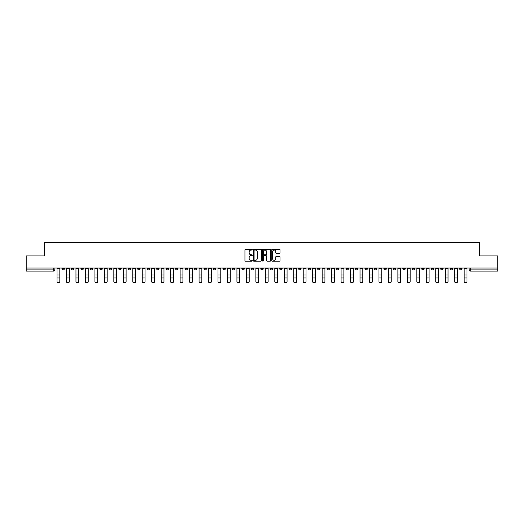 <?xml version="1.0" encoding="UTF-8"?>
<svg xmlns="http://www.w3.org/2000/svg" width="524" height="524" viewBox="0 0 524 524"><rect width="100%" height="100%" fill="white"/><g stroke="black" fill="none" stroke-linecap="round" stroke-linejoin="round"><path stroke-width="0.79" d="M252.286 249.66A0.419 0.419 0 0 0 251.874 249.241L245.54 249.241A0.596 0.596 0 0 0 244.944 249.837L244.944 260.566A0.596 0.596 0 0 0 245.54 261.162L251.874 261.162A0.419 0.419 0 0 0 252.286 260.742A0.419 0.419 0 0 0 251.874 260.323L251.055 260.323A1.906 1.906 0 0 1 249.149 258.417L249.149 257.526A1.906 1.906 0 0 1 251.055 255.62L251.874 255.62A0.419 0.419 0 0 0 252.286 255.201A0.419 0.419 0 0 0 251.874 254.782L251.055 254.782A1.906 1.906 0 0 1 249.149 252.876L249.149 251.985A1.906 1.906 0 0 1 251.055 250.079L251.874 250.079A0.419 0.419 0 0 0 252.286 249.66M374.405 268.006L374.405 268.674L376.835 268.674A1.212 1.212 0 0 1 375.623 269.886A1.212 1.212 0 0 1 374.405 268.674L374.405 268.006M317.596 268.006L317.596 268.674L320.026 268.674A1.212 1.212 0 0 1 318.808 269.886A1.212 1.212 0 0 1 317.596 268.674L317.596 268.006M308.125 268.006L308.125 268.674L310.555 268.674A1.212 1.212 0 0 1 309.343 269.886A1.212 1.212 0 0 1 308.125 268.674L308.125 268.006M251.317 268.006L251.317 268.674L253.747 268.674A1.212 1.212 0 0 1 252.529 269.886A1.212 1.212 0 0 1 251.317 268.674L251.317 268.006M241.852 268.006L241.852 268.674L244.276 268.674A1.212 1.212 0 0 1 243.064 269.886A1.212 1.212 0 0 1 241.852 268.674L241.852 268.006M232.381 268.006L232.381 268.674L234.811 268.674A1.212 1.212 0 0 1 233.593 269.886A1.212 1.212 0 0 1 232.381 268.674L232.381 268.006M213.445 268.006L213.445 268.674L215.875 268.674A1.212 1.212 0 0 1 214.657 269.886A1.212 1.212 0 0 1 213.445 268.674L213.445 268.006M194.509 268.674L194.509 268.006L194.509 268.674A1.212 1.212 0 0 0 195.721 269.886A1.212 1.212 0 0 1 194.509 268.674L196.932 268.674A1.212 1.212 0 0 1 195.721 269.886A1.212 1.212 0 0 0 196.932 268.674L196.932 268.006L196.932 268.674M185.037 268.674L185.037 268.006L185.037 268.674A1.212 1.212 0 0 0 186.256 269.886A1.212 1.212 0 0 1 185.037 268.674L187.468 268.674A1.212 1.212 0 0 1 186.256 269.886M175.573 268.674L175.573 268.006L175.573 268.674A1.212 1.212 0 0 0 176.784 269.886A1.212 1.212 0 0 1 175.573 268.674L177.996 268.674A1.212 1.212 0 0 1 176.784 269.886A1.212 1.212 0 0 0 177.996 268.674L177.996 268.006L177.996 268.674M166.101 268.006L166.101 268.674L168.532 268.674A1.212 1.212 0 0 1 167.313 269.886A1.212 1.212 0 0 1 166.101 268.674L166.101 268.006M156.637 268.006L156.637 268.674L159.06 268.674A1.212 1.212 0 0 1 157.848 269.886A1.212 1.212 0 0 1 156.637 268.674L156.637 268.006M147.165 268.006L147.165 268.674L149.595 268.674A1.212 1.212 0 0 1 148.377 269.886A1.212 1.212 0 0 1 147.165 268.674L147.165 268.006M137.694 268.674L137.694 268.006L137.694 268.674A1.212 1.212 0 0 0 138.912 269.886A1.212 1.212 0 0 1 137.694 268.674L140.124 268.674A1.212 1.212 0 0 1 138.912 269.886M118.758 268.674L118.758 268.006L118.758 268.674A1.212 1.212 0 0 0 119.976 269.886A1.212 1.212 0 0 1 118.758 268.674L121.188 268.674A1.212 1.212 0 0 1 119.976 269.886A1.212 1.212 0 0 0 121.188 268.674L121.188 268.006L121.188 268.674M109.293 268.674L109.293 268.006L109.293 268.674A1.212 1.212 0 0 0 110.505 269.886A1.212 1.212 0 0 1 109.293 268.674L111.717 268.674A1.212 1.212 0 0 1 110.505 269.886A1.212 1.212 0 0 0 111.717 268.674L111.717 268.006L111.717 268.674M99.822 268.674L99.822 268.006L99.822 268.674A1.212 1.212 0 0 0 101.034 269.886A1.212 1.212 0 0 1 99.822 268.674L102.252 268.674A1.212 1.212 0 0 1 101.034 269.886A1.212 1.212 0 0 0 102.252 268.674L102.252 268.006L102.252 268.674M90.357 268.674L90.357 268.006L90.357 268.674A1.212 1.212 0 0 0 91.569 269.886A1.212 1.212 0 0 1 90.357 268.674L92.781 268.674A1.212 1.212 0 0 1 91.569 269.886M80.886 268.674L80.886 268.006L80.886 268.674A1.212 1.212 0 0 0 82.098 269.886A1.212 1.212 0 0 1 80.886 268.674L83.316 268.674A1.212 1.212 0 0 1 82.098 269.886A1.212 1.212 0 0 0 83.316 268.674L83.316 268.006L83.316 268.674M71.415 268.674L71.415 268.006L71.415 268.674A1.212 1.212 0 0 0 72.633 269.886A1.212 1.212 0 0 1 71.415 268.674L73.845 268.674A1.212 1.212 0 0 1 72.633 269.886A1.212 1.212 0 0 0 73.845 268.674L73.845 268.006L73.845 268.674M279.41 253.446A0.596 0.596 0 0 0 280.006 252.85L280.006 249.837A0.596 0.596 0 0 0 279.41 249.241L272.382 249.241A0.596 0.596 0 0 0 271.786 249.837L271.786 260.566A0.596 0.596 0 0 0 272.382 261.162L279.41 261.162A0.596 0.596 0 0 0 280.006 260.566L280.006 256.93A0.596 0.596 0 0 0 279.41 256.334L276.403 256.334A0.596 0.596 0 0 0 275.807 256.93L275.807 258.732A1.592 1.592 0 0 1 274.216 260.323A1.592 1.592 0 0 1 272.618 258.732L272.618 251.671A1.592 1.592 0 0 1 274.216 250.079A1.592 1.592 0 0 1 275.807 251.671L275.807 252.85A0.596 0.596 0 0 0 276.403 253.446L279.41 253.446M26.2 268.006L26.2 255.928L44.285 255.928L44.285 242.396L479.715 242.396L479.715 255.928L497.8 255.928L497.8 268.006L26.2 268.006L26.2 269.886L54.909 269.886L54.909 268.006L54.909 269.886A1.212 1.212 0 0 1 53.697 271.104L26.2 271.104L26.2 269.886M261.476 249.837A0.596 0.596 0 0 0 260.88 249.241L253.852 249.241A0.596 0.596 0 0 0 253.256 249.837L253.256 260.566A0.596 0.596 0 0 0 253.852 261.162L260.88 261.162A0.596 0.596 0 0 0 261.476 260.566L261.476 249.837M263.12 249.241L270.148 249.241A0.596 0.596 0 0 1 270.744 249.837L270.744 260.566A0.596 0.596 0 0 1 270.148 261.162L267.135 261.162A0.596 0.596 0 0 1 266.546 260.566L266.546 256.216A0.596 0.596 0 0 0 265.95 255.62L263.952 255.62A0.596 0.596 0 0 0 263.356 256.216L263.356 260.742A0.419 0.419 0 0 1 262.937 261.162A0.419 0.419 0 0 1 262.524 260.742L262.524 249.837A0.596 0.596 0 0 1 263.12 249.241M469.091 268.006L469.091 269.886L497.8 269.886L497.8 271.104L470.303 271.104A1.212 1.212 0 0 1 469.091 269.886M497.8 268.006L497.8 269.886M462.05 268.006L462.05 268.674A1.212 1.212 0 0 1 460.838 269.886A1.212 1.212 0 0 1 459.62 268.674L462.05 268.674M459.62 268.006L459.62 268.674M452.585 268.006L452.585 268.674A1.212 1.212 0 0 1 451.367 269.886A1.212 1.212 0 0 1 450.155 268.674A1.212 1.212 0 0 0 451.367 269.886A1.212 1.212 0 0 0 452.585 268.674L450.155 268.674L450.155 268.006M443.114 268.006L443.114 268.674A1.212 1.212 0 0 1 441.902 269.886A1.212 1.212 0 0 1 440.684 268.674L443.114 268.674M440.684 268.006L440.684 268.674M433.643 268.006L433.643 268.674A1.212 1.212 0 0 1 432.431 269.886A1.212 1.212 0 0 1 431.219 268.674L433.643 268.674M431.219 268.006L431.219 268.674M424.178 268.674L424.178 268.006L424.178 268.674A1.212 1.212 0 0 1 422.966 269.886A1.212 1.212 0 0 1 421.748 268.674L424.178 268.674A1.212 1.212 0 0 1 422.966 269.886M421.748 268.006L421.748 268.674M414.707 268.006L414.707 268.674A1.212 1.212 0 0 1 413.495 269.886A1.212 1.212 0 0 1 412.283 268.674A1.212 1.212 0 0 0 413.495 269.886M412.283 268.006L412.283 268.674L414.707 268.674M405.242 268.006L405.242 268.674A1.212 1.212 0 0 1 404.024 269.886A1.212 1.212 0 0 1 402.812 268.674L405.242 268.674A1.212 1.212 0 0 1 404.024 269.886M402.812 268.006L402.812 268.674M395.771 268.006L395.771 268.674A1.212 1.212 0 0 1 394.559 269.886A1.212 1.212 0 0 1 393.347 268.674A1.212 1.212 0 0 0 394.559 269.886M393.347 268.006L393.347 268.674L395.771 268.674M386.306 268.006L386.306 268.674A1.212 1.212 0 0 1 385.088 269.886A1.212 1.212 0 0 1 383.876 268.674L386.306 268.674M383.876 268.006L383.876 268.674M376.835 268.006L376.835 268.674A1.212 1.212 0 0 1 375.623 269.886M367.363 268.006L367.363 268.674A1.212 1.212 0 0 1 366.152 269.886A1.212 1.212 0 0 1 364.94 268.674L367.363 268.674M364.94 268.006L364.94 268.674M357.899 268.006L357.899 268.674A1.212 1.212 0 0 1 356.687 269.886A1.212 1.212 0 0 1 355.469 268.674L357.899 268.674M355.469 268.006L355.469 268.674M348.427 268.006L348.427 268.674A1.212 1.212 0 0 1 347.216 269.886A1.212 1.212 0 0 1 346.004 268.674A1.212 1.212 0 0 0 347.216 269.886M346.004 268.006L346.004 268.674L348.427 268.674M338.963 268.006L338.963 268.674A1.212 1.212 0 0 1 337.744 269.886A1.212 1.212 0 0 1 336.532 268.674L338.963 268.674M336.532 268.006L336.532 268.674M329.491 268.006L329.491 268.674A1.212 1.212 0 0 1 328.279 269.886A1.212 1.212 0 0 1 327.068 268.674L329.491 268.674M327.068 268.006L327.068 268.674M320.026 268.006L320.026 268.674M310.555 268.006L310.555 268.674L310.555 268.006M301.09 268.006L301.09 268.674A1.212 1.212 0 0 1 299.872 269.886A1.212 1.212 0 0 1 298.66 268.674L301.09 268.674M298.66 268.006L298.66 268.674M291.619 268.006L291.619 268.674A1.212 1.212 0 0 1 290.407 269.886A1.212 1.212 0 0 1 289.189 268.674L291.619 268.674M289.189 268.006L289.189 268.674M282.148 268.006L282.148 268.674A1.212 1.212 0 0 1 280.936 269.886A1.212 1.212 0 0 1 279.724 268.674L282.148 268.674M279.724 268.006L279.724 268.674M272.683 268.006L272.683 268.674A1.212 1.212 0 0 1 271.471 269.886A1.212 1.212 0 0 1 270.253 268.674L272.683 268.674M270.253 268.006L270.253 268.674M263.212 268.006L263.212 268.674A1.212 1.212 0 0 1 262 269.886A1.212 1.212 0 0 1 260.788 268.674L263.212 268.674M260.788 268.006L260.788 268.674M253.747 268.006L253.747 268.674A1.212 1.212 0 0 1 252.529 269.886M244.276 268.006L244.276 268.674M234.811 268.674L234.811 268.006L234.811 268.674A1.212 1.212 0 0 1 233.593 269.886M225.34 268.006L225.34 268.674A1.212 1.212 0 0 1 224.128 269.886A1.212 1.212 0 0 1 222.91 268.674A1.212 1.212 0 0 0 224.128 269.886A1.212 1.212 0 0 0 225.34 268.674L222.91 268.674L222.91 268.006M215.875 268.674L215.875 268.006L215.875 268.674A1.212 1.212 0 0 1 214.657 269.886M206.404 268.006L206.404 268.674A1.212 1.212 0 0 1 205.192 269.886A1.212 1.212 0 0 1 203.974 268.674A1.212 1.212 0 0 0 205.192 269.886M203.974 268.006L203.974 268.674L206.404 268.674M187.468 268.006L187.468 268.674L187.468 268.006M168.532 268.674L168.532 268.006L168.532 268.674A1.212 1.212 0 0 1 167.313 269.886M159.06 268.674L159.06 268.006L159.06 268.674A1.212 1.212 0 0 1 157.848 269.886M149.595 268.674L149.595 268.006L149.595 268.674A1.212 1.212 0 0 1 148.377 269.886M140.124 268.006L140.124 268.674L140.124 268.006M130.653 268.674L130.653 268.006L130.653 268.674A1.212 1.212 0 0 1 129.441 269.886A1.212 1.212 0 0 1 128.229 268.674L130.653 268.674A1.212 1.212 0 0 1 129.441 269.886M128.229 268.006L128.229 268.674M92.781 268.006L92.781 268.674L92.781 268.006M64.38 268.006L64.38 268.674A1.212 1.212 0 0 1 63.162 269.886A1.212 1.212 0 0 1 61.95 268.674A1.212 1.212 0 0 0 63.162 269.886A1.212 1.212 0 0 0 64.38 268.674L64.38 268.006M61.95 268.006L61.95 268.674L64.38 268.674M53.697 268.006L53.697 271.104A1.212 1.212 0 0 0 54.909 269.886M254.507 250.079A0.419 0.419 0 0 0 254.094 250.492L254.094 259.911A0.419 0.419 0 0 0 254.507 260.323L255.371 260.323A1.906 1.906 0 0 0 257.277 258.417L257.277 251.985A1.906 1.906 0 0 0 255.371 250.079L254.507 250.079M266.546 251.703A1.592 1.592 0 0 0 264.947 250.105A1.592 1.592 0 0 0 263.356 251.703L263.356 254.186A0.596 0.596 0 0 0 263.952 254.782L265.95 254.782A0.596 0.596 0 0 0 266.546 254.186L266.546 251.703M59.828 281.604A1.395 1.33 180 0 1 58.426 282.94A1.395 1.33 180 0 1 57.031 281.604L57.031 281.368A1.395 1.33 0 0 0 58.426 282.705A1.395 1.33 0 0 0 59.828 281.368L59.828 278.224M57.031 268.006L57.031 281.368M59.828 268.006L59.828 281.368M69.292 281.604A1.395 1.33 180 0 1 67.897 282.94A1.395 1.33 180 0 1 66.502 281.604L66.502 281.368A1.395 1.33 0 0 0 67.897 282.705A1.395 1.33 0 0 0 69.292 281.368L69.292 278.224M78.764 281.604A1.395 1.33 180 0 1 77.369 282.94A1.395 1.33 180 0 1 75.967 281.604L75.967 281.368A1.395 1.33 0 0 0 77.369 282.705A1.395 1.33 0 0 0 78.764 281.368L78.764 278.224M66.502 268.006L66.502 281.368M69.292 268.006L69.292 281.368M75.967 268.006L75.967 281.368M78.764 268.006L78.764 281.368M88.228 281.604A1.395 1.33 180 0 1 86.833 282.94A1.395 1.33 180 0 1 85.438 281.604L85.438 281.368A1.395 1.33 0 0 0 86.833 282.705A1.395 1.33 0 0 0 88.228 281.368L88.228 278.224M97.7 281.604A1.395 1.33 180 0 1 96.305 282.94A1.395 1.33 180 0 1 94.91 281.604L94.91 281.368A1.395 1.33 0 0 0 96.305 282.705A1.395 1.33 0 0 0 97.7 281.368L97.7 278.224M107.165 281.604A1.395 1.33 180 0 1 105.769 282.94A1.395 1.33 180 0 1 104.374 281.604L104.374 281.368A1.395 1.33 0 0 0 105.769 282.705A1.395 1.33 0 0 0 107.165 281.368L107.165 278.224M85.438 268.006L85.438 281.368M88.228 268.006L88.228 281.368M94.91 268.006L94.91 281.368M97.7 268.006L97.7 281.368M104.374 268.006L104.374 281.368M107.165 268.006L107.165 281.368M116.636 281.604A1.395 1.33 180 0 1 115.241 282.94A1.395 1.33 180 0 1 113.846 281.604L113.846 281.368A1.395 1.33 0 0 0 115.241 282.705A1.395 1.33 0 0 0 116.636 281.368L116.636 278.224M113.846 268.006L113.846 281.368M116.636 268.006L116.636 281.368M126.107 281.604A1.395 1.33 180 0 1 124.705 282.94A1.395 1.33 180 0 1 123.31 281.604L123.31 281.368A1.395 1.33 0 0 0 124.705 282.705A1.395 1.33 0 0 0 126.107 281.368L126.107 278.224M123.31 268.006L123.31 281.368M126.107 268.006L126.107 281.368M135.572 281.604A1.395 1.33 180 0 1 134.177 282.94A1.395 1.33 180 0 1 132.782 281.604L132.782 281.368A1.395 1.33 0 0 0 134.177 282.705A1.395 1.33 0 0 0 135.572 281.368L135.572 278.224M132.782 268.006L132.782 281.368M135.572 268.006L135.572 281.368M145.043 281.604A1.395 1.33 180 0 1 143.648 282.94A1.395 1.33 180 0 1 142.246 281.604L142.246 281.368A1.395 1.33 0 0 0 143.648 282.705A1.395 1.33 0 0 0 145.043 281.368L145.043 278.224M142.246 268.006L142.246 281.368M145.043 268.006L145.043 281.368M154.508 281.604A1.395 1.33 180 0 1 153.113 282.94A1.395 1.33 180 0 1 151.718 281.604L151.718 281.368A1.395 1.33 0 0 0 153.113 282.705A1.395 1.33 0 0 0 154.508 281.368L154.508 278.224M163.979 281.604A1.395 1.33 180 0 1 162.584 282.94A1.395 1.33 180 0 1 161.182 281.604L161.182 281.368A1.395 1.33 0 0 0 162.584 282.705A1.395 1.33 0 0 0 163.979 281.368L163.979 278.224M173.444 281.604A1.395 1.33 180 0 1 172.049 282.94A1.395 1.33 180 0 1 170.654 281.604L170.654 281.368A1.395 1.33 0 0 0 172.049 282.705A1.395 1.33 0 0 0 173.444 281.368L173.444 278.224M182.915 281.604A1.395 1.33 180 0 1 181.52 282.94A1.395 1.33 180 0 1 180.125 281.604L180.125 281.368A1.395 1.33 0 0 0 181.52 282.705A1.395 1.33 0 0 0 182.915 281.368L182.915 278.224M192.38 281.604A1.395 1.33 180 0 1 190.985 282.94A1.395 1.33 180 0 1 189.59 281.604L189.59 281.368A1.395 1.33 0 0 0 190.985 282.705A1.395 1.33 0 0 0 192.38 281.368L192.38 278.224M201.851 281.604A1.395 1.33 180 0 1 200.456 282.94A1.395 1.33 180 0 1 199.061 281.604L199.061 281.368A1.395 1.33 0 0 0 200.456 282.705A1.395 1.33 0 0 0 201.851 281.368L201.851 278.224M151.718 268.006L151.718 281.368M154.508 268.006L154.508 281.368M161.182 268.006L161.182 281.368M163.979 268.006L163.979 281.368M170.654 268.006L170.654 281.368M173.444 268.006L173.444 281.368M180.125 268.006L180.125 281.368M182.915 268.006L182.915 281.368M189.59 268.006L189.59 281.368M192.38 268.006L192.38 281.368M199.061 268.006L199.061 281.368M201.851 268.006L201.851 281.368M211.323 281.604A1.395 1.33 180 0 1 209.921 282.94A1.395 1.33 180 0 1 208.526 281.604L208.526 281.368A1.395 1.33 0 0 0 209.921 282.705A1.395 1.33 0 0 0 211.323 281.368L211.323 278.224M208.526 268.006L208.526 281.368M211.323 268.006L211.323 281.368M220.787 281.604A1.395 1.33 180 0 1 219.392 282.94A1.395 1.33 180 0 1 217.997 281.604L217.997 281.368A1.395 1.33 0 0 0 219.392 282.705A1.395 1.33 0 0 0 220.787 281.368L220.787 278.224M217.997 268.006L217.997 281.368M220.787 268.006L220.787 281.368M230.259 281.604A1.395 1.33 180 0 1 228.864 282.94A1.395 1.33 180 0 1 227.462 281.604L227.462 281.368A1.395 1.33 0 0 0 228.864 282.705A1.395 1.33 0 0 0 230.259 281.368L230.259 278.224M227.462 268.006L227.462 281.368M230.259 268.006L230.259 281.368M239.723 281.604A1.395 1.33 180 0 1 238.328 282.94A1.395 1.33 180 0 1 236.933 281.604L236.933 281.368A1.395 1.33 0 0 0 238.328 282.705A1.395 1.33 0 0 0 239.723 281.368L239.723 278.224M236.933 268.006L236.933 281.368M239.723 268.006L239.723 281.368M249.195 281.604A1.395 1.33 180 0 1 247.8 282.94A1.395 1.33 180 0 1 246.404 281.604L246.404 281.368A1.395 1.33 0 0 0 247.8 282.705A1.395 1.33 0 0 0 249.195 281.368L249.195 278.224M246.404 268.006L246.404 281.368M249.195 268.006L249.195 281.368M258.659 281.604A1.395 1.33 180 0 1 257.264 282.94A1.395 1.33 180 0 1 255.869 281.604L255.869 281.368A1.395 1.33 0 0 0 257.264 282.705A1.395 1.33 0 0 0 258.659 281.368L258.659 278.224M255.869 268.006L255.869 281.368M258.659 268.006L258.659 281.368M268.131 281.604A1.395 1.33 180 0 1 266.736 282.94A1.395 1.33 180 0 1 265.341 281.604L265.341 281.368A1.395 1.33 0 0 0 266.736 282.705A1.395 1.33 0 0 0 268.131 281.368L268.131 278.224M265.341 268.006L265.341 281.368M268.131 268.006L268.131 281.368M277.596 281.604A1.395 1.33 180 0 1 276.2 282.94A1.395 1.33 180 0 1 274.805 281.604L274.805 281.368A1.395 1.33 0 0 0 276.2 282.705A1.395 1.33 0 0 0 277.596 281.368L277.596 278.224M274.805 268.006L274.805 281.368M277.596 268.006L277.596 281.368M287.067 281.604A1.395 1.33 180 0 1 285.672 282.94A1.395 1.33 180 0 1 284.277 281.604L284.277 281.368A1.395 1.33 0 0 0 285.672 282.705A1.395 1.33 0 0 0 287.067 281.368L287.067 278.224M284.277 268.006L284.277 281.368M287.067 268.006L287.067 281.368M296.538 281.604A1.395 1.33 180 0 1 295.136 282.94A1.395 1.33 180 0 1 293.741 281.604L293.741 281.368A1.395 1.33 0 0 0 295.136 282.705A1.395 1.33 0 0 0 296.538 281.368L296.538 278.224M293.741 268.006L293.741 281.368M296.538 268.006L296.538 281.368M306.003 281.604A1.395 1.33 180 0 1 304.608 282.94A1.395 1.33 180 0 1 303.213 281.604L303.213 281.368A1.395 1.33 0 0 0 304.608 282.705A1.395 1.33 0 0 0 306.003 281.368L306.003 278.224M303.213 268.006L303.213 281.368M306.003 268.006L306.003 281.368M315.474 281.604A1.395 1.33 180 0 1 314.079 282.94A1.395 1.33 180 0 1 312.677 281.604L312.677 281.368A1.395 1.33 0 0 0 314.079 282.705A1.395 1.33 0 0 0 315.474 281.368L315.474 278.224M312.677 268.006L312.677 281.368M315.474 268.006L315.474 281.368M324.939 281.604A1.395 1.33 180 0 1 323.544 282.94A1.395 1.33 180 0 1 322.149 281.604L322.149 281.368A1.395 1.33 0 0 0 323.544 282.705A1.395 1.33 0 0 0 324.939 281.368L324.939 278.224M322.149 268.006L322.149 281.368M324.939 268.006L324.939 281.368M334.41 281.604A1.395 1.33 180 0 1 333.015 282.94A1.395 1.33 180 0 1 331.62 281.604L331.62 281.368A1.395 1.33 0 0 0 333.015 282.705A1.395 1.33 0 0 0 334.41 281.368L334.41 278.224M331.62 268.006L331.62 281.368M334.41 268.006L334.41 281.368M343.875 281.604A1.395 1.33 180 0 1 342.48 282.94A1.395 1.33 180 0 1 341.085 281.604L341.085 281.368A1.395 1.33 0 0 0 342.48 282.705A1.395 1.33 0 0 0 343.875 281.368L343.875 278.224M341.085 268.006L341.085 281.368M343.875 268.006L343.875 281.368M353.346 281.604A1.395 1.33 180 0 1 351.951 282.94A1.395 1.33 180 0 1 350.556 281.604L350.556 281.368A1.395 1.33 0 0 0 351.951 282.705A1.395 1.33 0 0 0 353.346 281.368L353.346 278.224M350.556 268.006L350.556 281.368M353.346 268.006L353.346 281.368M362.818 281.604A1.395 1.33 180 0 1 361.416 282.94A1.395 1.33 180 0 1 360.021 281.604L360.021 281.368A1.395 1.33 0 0 0 361.416 282.705A1.395 1.33 0 0 0 362.818 281.368L362.818 278.224M360.021 268.006L360.021 281.368M362.818 268.006L362.818 281.368M372.282 281.604A1.395 1.33 180 0 1 370.887 282.94A1.395 1.33 180 0 1 369.492 281.604L369.492 281.368A1.395 1.33 0 0 0 370.887 282.705A1.395 1.33 0 0 0 372.282 281.368L372.282 278.224M369.492 268.006L369.492 281.368M372.282 268.006L372.282 281.368M381.754 281.604A1.395 1.33 180 0 1 380.352 282.94A1.395 1.33 180 0 1 378.957 281.604L378.957 281.368A1.395 1.33 0 0 0 380.352 282.705A1.395 1.33 0 0 0 381.754 281.368L381.754 278.224M378.957 268.006L378.957 281.368M381.754 268.006L381.754 281.368M391.218 281.604A1.395 1.33 180 0 1 389.823 282.94A1.395 1.33 180 0 1 388.428 281.604L388.428 281.368A1.395 1.33 0 0 0 389.823 282.705A1.395 1.33 0 0 0 391.218 281.368L391.218 278.224M388.428 268.006L388.428 281.368M391.218 268.006L391.218 281.368M400.69 281.604A1.395 1.33 180 0 1 399.295 282.94A1.395 1.33 180 0 1 397.893 281.604L397.893 281.368A1.395 1.33 0 0 0 399.295 282.705A1.395 1.33 0 0 0 400.69 281.368L400.69 278.224M397.893 268.006L397.893 281.368M400.69 268.006L400.69 281.368M410.154 281.604A1.395 1.33 180 0 1 408.759 282.94A1.395 1.33 180 0 1 407.364 281.604L407.364 281.368A1.395 1.33 0 0 0 408.759 282.705A1.395 1.33 0 0 0 410.154 281.368L410.154 278.224M407.364 268.006L407.364 281.368M410.154 268.006L410.154 281.368M419.626 281.604A1.395 1.33 180 0 1 418.231 282.94A1.395 1.33 180 0 1 416.835 281.604L416.835 281.368A1.395 1.33 0 0 0 418.231 282.705A1.395 1.33 0 0 0 419.626 281.368L419.626 278.224M416.835 268.006L416.835 281.368M419.626 268.006L419.626 281.368M429.091 281.604A1.395 1.33 180 0 1 427.695 282.94A1.395 1.33 180 0 1 426.3 281.604L426.3 281.368A1.395 1.33 0 0 0 427.695 282.705A1.395 1.33 0 0 0 429.091 281.368L429.091 278.224M426.3 268.006L426.3 281.368M429.091 268.006L429.091 281.368M438.562 281.604A1.395 1.33 180 0 1 437.167 282.94A1.395 1.33 180 0 1 435.772 281.604L435.772 281.368A1.395 1.33 0 0 0 437.167 282.705A1.395 1.33 0 0 0 438.562 281.368L438.562 278.224M435.772 268.006L435.772 281.368M438.562 268.006L438.562 281.368M448.033 281.604A1.395 1.33 180 0 1 446.631 282.94A1.395 1.33 180 0 1 445.236 281.604L445.236 281.368A1.395 1.33 0 0 0 446.631 282.705A1.395 1.33 0 0 0 448.033 281.368L448.033 278.224M445.236 268.006L445.236 281.368M448.033 268.006L448.033 281.368M457.498 281.604A1.395 1.33 180 0 1 456.103 282.94A1.395 1.33 180 0 1 454.708 281.604L454.708 281.368A1.395 1.33 0 0 0 456.103 282.705A1.395 1.33 0 0 0 457.498 281.368L457.498 278.224M454.708 268.006L454.708 281.368M457.498 268.006L457.498 281.368M466.969 281.604A1.395 1.33 180 0 1 465.574 282.94A1.395 1.33 180 0 1 464.172 281.604L464.172 281.368A1.395 1.33 0 0 0 465.574 282.705A1.395 1.33 0 0 0 466.969 281.368L466.969 278.224M464.172 268.006L464.172 281.368M466.969 268.006L466.969 281.368M470.303 268.006L470.303 271.104M59.828 268.766L57.031 268.766M59.828 274.982L57.031 274.982M59.828 277.989L57.031 277.989M69.292 268.766L66.502 268.766M69.292 274.982L66.502 274.982M69.292 277.989L66.502 277.989M78.764 268.766L75.967 268.766M78.764 274.982L75.967 274.982M78.764 277.989L75.967 277.989M88.228 268.766L85.438 268.766M88.228 274.982L85.438 274.982M88.228 277.989L85.438 277.989M97.7 268.766L94.91 268.766M97.7 274.982L94.91 274.982M97.7 277.989L94.91 277.989M107.165 268.766L104.374 268.766M107.165 274.982L104.374 274.982M107.165 277.989L104.374 277.989M116.636 268.766L113.846 268.766M116.636 274.982L113.846 274.982M116.636 277.989L113.846 277.989M126.107 268.766L123.31 268.766M126.107 274.982L123.31 274.982M126.107 277.989L123.31 277.989M135.572 268.766L132.782 268.766M135.572 274.982L132.782 274.982M135.572 277.989L132.782 277.989M145.043 268.766L142.246 268.766M145.043 274.982L142.246 274.982M145.043 277.989L142.246 277.989M154.508 268.766L151.718 268.766M154.508 274.982L151.718 274.982M154.508 277.989L151.718 277.989M163.979 268.766L161.182 268.766M163.979 274.982L161.182 274.982M163.979 277.989L161.182 277.989M173.444 268.766L170.654 268.766M173.444 274.982L170.654 274.982M173.444 277.989L170.654 277.989M182.915 268.766L180.125 268.766M182.915 274.982L180.125 274.982M182.915 277.989L180.125 277.989M192.38 268.766L189.59 268.766M192.38 274.982L189.59 274.982M192.38 277.989L189.59 277.989M201.851 268.766L199.061 268.766M201.851 274.982L199.061 274.982M201.851 277.989L199.061 277.989M211.323 268.766L208.526 268.766M211.323 274.982L208.526 274.982M211.323 277.989L208.526 277.989M220.787 268.766L217.997 268.766M220.787 274.982L217.997 274.982M220.787 277.989L217.997 277.989M230.259 268.766L227.462 268.766M230.259 274.982L227.462 274.982M230.259 277.989L227.462 277.989M239.723 268.766L236.933 268.766M239.723 274.982L236.933 274.982M239.723 277.989L236.933 277.989M249.195 268.766L246.404 268.766M249.195 274.982L246.404 274.982M249.195 277.989L246.404 277.989M258.659 268.766L255.869 268.766M258.659 274.982L255.869 274.982M258.659 277.989L255.869 277.989M268.131 268.766L265.341 268.766M268.131 274.982L265.341 274.982M268.131 277.989L265.341 277.989M277.596 268.766L274.805 268.766M277.596 274.982L274.805 274.982M277.596 277.989L274.805 277.989M287.067 268.766L284.277 268.766M287.067 274.982L284.277 274.982M287.067 277.989L284.277 277.989M296.538 268.766L293.741 268.766M296.538 274.982L293.741 274.982M296.538 277.989L293.741 277.989M306.003 268.766L303.213 268.766M306.003 274.982L303.213 274.982M306.003 277.989L303.213 277.989M315.474 268.766L312.677 268.766M315.474 274.982L312.677 274.982M315.474 277.989L312.677 277.989M324.939 268.766L322.149 268.766M324.939 274.982L322.149 274.982M324.939 277.989L322.149 277.989M334.41 268.766L331.62 268.766M334.41 274.982L331.62 274.982M334.41 277.989L331.62 277.989M343.875 268.766L341.085 268.766M343.875 274.982L341.085 274.982M343.875 277.989L341.085 277.989M353.346 268.766L350.556 268.766M353.346 274.982L350.556 274.982M353.346 277.989L350.556 277.989M362.818 268.766L360.021 268.766M362.818 274.982L360.021 274.982M362.818 277.989L360.021 277.989M372.282 268.766L369.492 268.766M372.282 274.982L369.492 274.982M372.282 277.989L369.492 277.989M381.754 268.766L378.957 268.766M381.754 274.982L378.957 274.982M381.754 277.989L378.957 277.989M391.218 268.766L388.428 268.766M391.218 274.982L388.428 274.982M391.218 277.989L388.428 277.989M400.69 268.766L397.893 268.766M400.69 274.982L397.893 274.982M400.69 277.989L397.893 277.989M410.154 268.766L407.364 268.766M410.154 274.982L407.364 274.982M410.154 277.989L407.364 277.989M419.626 268.766L416.835 268.766M419.626 274.982L416.835 274.982M419.626 277.989L416.835 277.989M429.091 268.766L426.3 268.766M429.091 274.982L426.3 274.982M429.091 277.989L426.3 277.989M438.562 268.766L435.772 268.766M438.562 274.982L435.772 274.982M438.562 277.989L435.772 277.989M448.033 268.766L445.236 268.766M448.033 274.982L445.236 274.982M448.033 277.989L445.236 277.989M457.498 268.766L454.708 268.766M457.498 274.982L454.708 274.982M457.498 277.989L454.708 277.989M466.969 268.766L464.172 268.766M466.969 274.982L464.172 274.982M466.969 277.989L464.172 277.989"/></g></svg>
